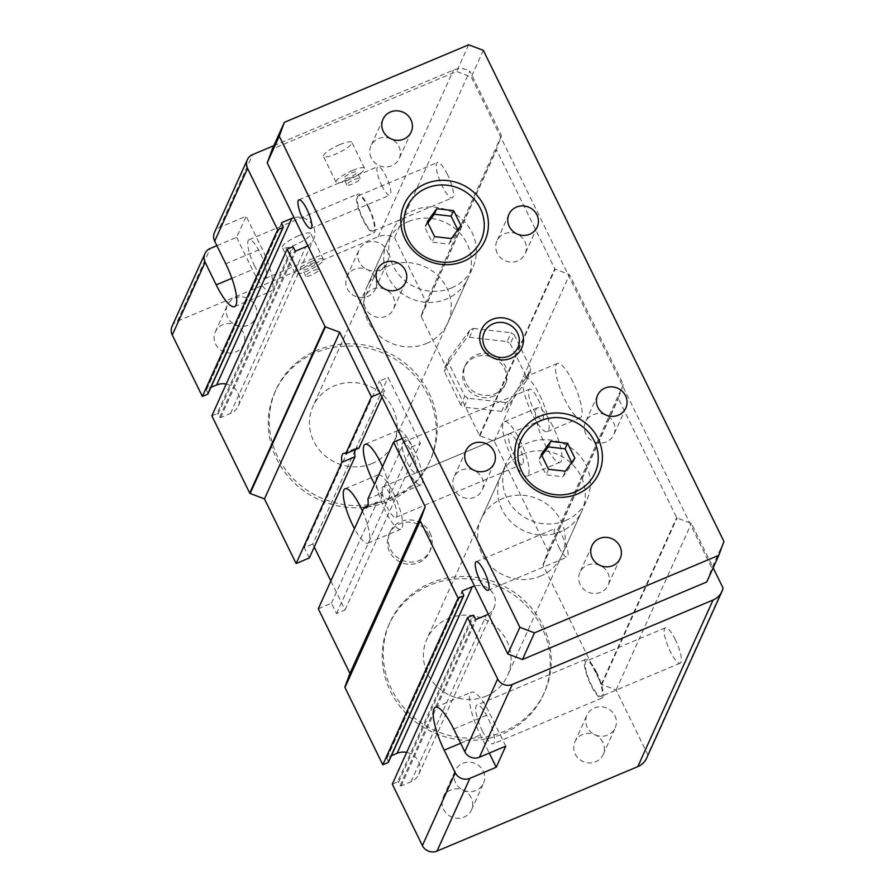 <?xml version="1.0" encoding="UTF-8"?>
<svg xmlns="http://www.w3.org/2000/svg" width="896" height="896" viewBox="0 0 896 896"><rect width="100%" height="100%" fill="white"/><g stroke="black" fill="none" stroke-linecap="round" stroke-linejoin="round"><path stroke-width="0.67" stroke-dasharray="4.48 3.36" d="M172.077 326.323A11.066 10.438 -155.7 0 1 177.408 321.182L378.179 236.734A18.435 17.394 -155.7 0 1 394.52 237.653L469.795 71.03L501.458 135.654L496.429 149.229A0.739 0.694 24.3 0 0 496.462 149.766L554.77 268.789A0.739 0.694 24.3 0 0 555.184 269.158L569.52 274.59L623.347 384.451L618.318 398.037A0.739 0.694 24.3 0 0 618.352 398.574L676.659 517.586A0.739 0.694 24.3 0 0 677.074 517.966L691.41 523.398L713.16 567.806M394.52 237.653L426.171 302.277L501.458 135.654M447.429 174.418A19.174 4.771 -112.8 0 0 437.382 162.523A19.174 4.771 -112.8 0 0 440.429 182.045A19.174 4.771 -112.8 0 0 452.256 197.859A19.174 4.771 -112.8 0 0 447.429 174.418M216.877 245.65L236.611 237.35L246.142 216.25L219.811 227.326A11.066 10.438 24.3 0 0 214.48 232.467M273.829 145.667L453.466 70.101A18.435 17.394 -155.7 0 1 469.795 71.03M339.819 144.637A15.848 3.45 153.9 0 0 323.422 156.386A15.848 3.45 153.9 0 0 339.181 152.51A15.848 3.45 153.9 0 0 351.893 142.442A15.848 3.45 153.9 0 0 339.819 144.637M298.659 235.726A15.848 3.45 153.9 0 0 282.262 247.475A15.848 3.45 153.9 0 0 298.021 243.6A15.848 3.45 153.9 0 0 310.744 233.52A15.848 3.45 153.9 0 0 298.659 235.726M368.435 207.648A19.174 4.771 67.2 0 1 373.262 231.09A19.174 4.771 67.2 0 1 361.435 215.264A19.174 4.771 67.2 0 1 358.389 195.754A19.174 4.771 67.2 0 1 368.435 207.648M368.682 207.088A21.011 5.23 67.2 0 1 373.968 232.792A21.011 5.23 67.2 0 1 361.01 215.443A21.011 5.23 67.2 0 1 357.672 194.051A21.011 5.23 67.2 0 1 368.682 207.088M254.341 265.44A21.011 5.23 -112.8 0 0 265.35 278.477A21.011 5.23 -112.8 0 0 260.064 252.784A21.011 5.23 -112.8 0 0 249.054 239.736A21.011 5.23 -112.8 0 0 254.341 265.44M236.611 237.35L252.437 269.662A35.022 8.714 -112.8 0 0 270.782 291.39A35.022 8.714 -112.8 0 0 261.968 248.562L246.142 216.25M426.171 302.277L421.154 315.851A0.739 0.694 -155.7 0 0 421.176 316.389L479.483 435.411A0.739 0.694 -155.7 0 0 479.898 435.781L494.245 441.213L548.061 551.074L543.032 564.659A0.739 0.694 -155.7 0 0 543.066 565.197L601.373 684.208A0.739 0.694 -155.7 0 0 601.787 684.589L616.123 690.021L647.786 754.645L723.072 588.022M616.123 690.021L691.41 523.398M675.371 639.71A19.174 4.771 -112.8 0 0 665.336 627.816A19.174 4.771 -112.8 0 0 668.371 647.326A19.174 4.771 -112.8 0 0 680.198 663.152A19.174 4.771 -112.8 0 0 675.371 639.71M494.245 441.213L569.52 274.59M552.765 426.171A29.49 7.336 -112.8 0 0 537.32 407.87A29.49 7.336 -112.8 0 0 544.734 443.934A29.49 7.336 -112.8 0 0 560.19 462.235A29.49 7.336 -112.8 0 0 552.765 426.171M519.859 440.014A29.49 7.336 67.2 0 1 527.274 476.09A29.49 7.336 67.2 0 1 509.074 451.741A29.49 7.336 67.2 0 1 504.403 421.714A29.49 7.336 67.2 0 1 519.859 440.014M393.467 493.181A29.49 7.336 67.2 0 1 400.882 529.256A29.49 7.336 67.2 0 1 382.682 504.907A29.49 7.336 67.2 0 1 378.011 474.88A29.49 7.336 67.2 0 1 393.467 493.181M362.432 511.067A29.49 7.336 67.2 0 1 367.965 543.099A29.49 7.336 67.2 0 1 354.491 528.629M647.786 754.645A18.435 17.394 -155.7 0 1 646.666 758.083M392.302 784.168L397.578 781.95L472.853 615.328M406.661 752.405A16.218 15.31 24.3 0 1 418.824 774.222A16.218 15.31 24.3 0 1 410.984 781.771L401.106 785.926A0.739 0.694 -155.7 0 1 400.131 785.557L398.552 782.32A0.739 0.694 24.3 0 0 397.578 781.95M388.427 762.227A0.739 0.694 -155.7 0 0 388.416 761.645L386.837 758.408A0.739 0.694 -155.7 0 1 387.173 757.49L391.362 755.731M318.282 608.765L331.453 603.221L336.515 613.57L345.072 609.963L330.859 580.944M314.238 547.03L312.782 544.051L354.95 450.722M309.288 557.984L304.226 547.646L312.782 544.051M211.848 415.811L217.112 413.594L292.398 246.971M226.206 384.048A16.218 15.31 24.3 0 1 238.358 405.866A16.218 15.31 24.3 0 1 230.518 413.414L220.651 417.57A0.739 0.694 -155.7 0 1 219.677 417.2L218.086 413.963A0.739 0.694 24.3 0 0 217.112 413.594M207.973 393.87A0.739 0.694 -155.7 0 0 207.962 393.288L206.382 390.062A0.739 0.694 -155.7 0 1 206.718 389.133L210.907 387.374M428.994 534.912A22.12 20.877 24.3 0 0 408.744 522.133A22.12 20.877 24.3 0 0 389.077 534.117A22.12 20.877 24.3 0 0 400.646 562.251A22.12 20.877 24.3 0 0 429.397 552.328A22.12 20.877 24.3 0 0 428.994 534.912M541.934 627.704A84.795 80.024 24.3 0 0 464.33 578.715A84.795 80.024 24.3 0 0 388.954 624.635A84.795 80.024 24.3 0 0 433.272 732.469A84.795 80.024 24.3 0 0 543.502 694.456A84.795 80.024 24.3 0 0 541.934 627.704M427.963 395.058A84.795 80.024 24.3 0 0 350.358 346.069A84.795 80.024 24.3 0 0 274.982 391.989A84.795 80.024 24.3 0 0 319.301 499.822A84.795 80.024 24.3 0 0 429.531 461.81A84.795 80.024 24.3 0 0 427.963 395.058M243.264 332.45A15.49 14.616 24.3 0 0 229.096 323.512A15.49 14.616 24.3 0 0 215.331 331.89A15.49 14.616 24.3 0 0 223.418 351.59A15.49 14.616 24.3 0 0 243.544 344.646A15.49 14.616 24.3 0 0 243.264 332.45M374.92 277.077A15.49 14.616 24.3 0 0 360.752 268.128A15.49 14.616 24.3 0 0 346.987 276.506A15.49 14.616 24.3 0 0 355.085 296.206A15.49 14.616 24.3 0 0 375.211 289.262A15.49 14.616 24.3 0 0 374.92 277.077M602.862 742.358A15.49 14.616 24.3 0 0 588.694 733.421A15.49 14.616 24.3 0 0 574.93 741.798A15.49 14.616 24.3 0 0 583.027 761.499A15.49 14.616 24.3 0 0 603.154 754.555A15.49 14.616 24.3 0 0 602.862 742.358M471.206 797.742A15.49 14.616 24.3 0 0 457.038 788.794A15.49 14.616 24.3 0 0 443.274 797.182A15.49 14.616 24.3 0 0 451.36 816.872A15.49 14.616 24.3 0 0 471.498 809.939A15.49 14.616 24.3 0 0 471.206 797.742M331.453 603.221L377.182 501.995A29.49 7.336 -112.8 0 0 379.49 502.264A29.49 7.336 -112.8 0 0 381.069 493.394L367.909 498.938M307.832 245.762A16.218 15.31 24.3 0 0 313.645 239.243A16.218 15.31 24.3 0 0 310.766 222.69A16.218 15.31 24.3 0 0 294.045 217.627M402.237 438.491L406.739 436.598L411.802 446.936L420.358 443.341L388.069 377.429L379.512 381.024L384.574 391.362L380.083 393.254M488.286 614.118A16.218 15.31 24.3 0 0 494.099 607.6A16.218 15.31 24.3 0 0 491.232 591.035A16.218 15.31 24.3 0 0 474.499 585.984M494.021 395.987A22.12 20.877 -155.7 0 1 469.381 391.205A22.12 20.877 -155.7 0 1 464.363 367.494A22.12 20.877 -155.7 0 1 493.114 357.571A22.12 20.877 -155.7 0 1 504.683 385.706A22.12 20.877 -155.7 0 1 494.021 395.987M522.514 454.149A44.24 41.754 -155.7 0 1 571.794 463.725A44.24 41.754 -155.7 0 1 581.829 511.134A44.24 41.754 -155.7 0 1 560.504 531.698A44.24 41.754 -155.7 0 1 511.224 522.122A44.24 41.754 -155.7 0 1 501.189 474.712A44.24 41.754 -155.7 0 1 522.514 454.149M408.542 221.502A44.24 41.754 -155.7 0 1 457.822 231.078A44.24 41.754 -155.7 0 1 467.858 278.488A44.24 41.754 -155.7 0 1 446.533 299.051A44.24 41.754 -155.7 0 1 397.253 289.475A44.24 41.754 -155.7 0 1 387.218 242.066A44.24 41.754 -155.7 0 1 408.542 221.502M542.931 625.475A84.795 80.024 -155.7 0 1 544.499 692.238A84.795 80.024 -155.7 0 1 434.28 730.251A84.795 80.024 -155.7 0 1 389.962 622.406A84.795 80.024 -155.7 0 1 465.326 576.486A84.795 80.024 -155.7 0 1 542.931 625.475M486.226 696.102A44.24 41.754 -155.7 0 1 436.946 686.526A44.24 41.754 -155.7 0 1 426.91 639.106A44.24 41.754 -155.7 0 1 448.235 618.554A44.24 41.754 -155.7 0 1 497.515 628.118A44.24 41.754 -155.7 0 1 507.55 675.539A44.24 41.754 -155.7 0 1 486.226 696.102M372.254 463.456A44.24 41.754 -155.7 0 1 322.974 453.88A44.24 41.754 -155.7 0 1 312.939 406.459A44.24 41.754 -155.7 0 1 370.451 386.635A44.24 41.754 -155.7 0 1 393.579 442.893A44.24 41.754 -155.7 0 1 372.254 463.456M448.437 362.622L448.728 358.994L444.707 367.875L444.427 371.504L448.437 362.622L464.822 396.054L460.802 404.936L463.938 407.131L467.947 398.238L464.822 396.054M444.707 367.875L466.01 338.755L470.03 329.874L473.446 328.429L469.437 337.322L466.01 338.755M469.437 337.322L507.114 341.622L511.134 332.741L514.27 334.925L510.25 343.818L507.114 341.622M510.25 343.818L526.635 377.25L530.645 368.357L530.365 371.986L526.344 380.878L526.635 377.25M526.344 380.878L505.042 409.998L509.051 401.117L505.635 402.55L501.626 411.443L505.042 409.998M501.626 411.443L463.938 407.131M460.802 404.936L444.427 371.504M495.029 393.77A22.12 20.877 24.3 0 0 505.68 383.488A22.12 20.877 24.3 0 0 494.122 355.354A22.12 20.877 24.3 0 0 465.371 365.266A22.12 20.877 24.3 0 0 470.389 388.976A22.12 20.877 24.3 0 0 495.029 393.77M448.728 358.994L470.03 329.874M514.27 334.925L530.645 368.357M505.635 402.55L467.947 398.238M473.446 328.429L511.134 332.741M530.365 371.986L509.051 401.117M354.491 179.502A7.37 1.602 -26.1 0 1 360.114 178.483A7.37 1.602 -26.1 0 1 354.189 183.165A7.37 1.602 -26.1 0 1 346.864 184.968A7.37 1.602 -26.1 0 1 354.491 179.502M351.322 173.04A7.37 1.602 -26.1 0 1 356.944 172.021A7.37 1.602 -26.1 0 1 351.03 176.702A7.37 1.602 -26.1 0 1 343.706 178.506A7.37 1.602 -26.1 0 1 351.322 173.04M352.475 170.486A15.848 3.45 -26.1 0 1 364.56 168.28A15.848 3.45 -26.1 0 1 351.837 178.36A15.848 3.45 -26.1 0 1 336.09 182.235A15.848 3.45 -26.1 0 1 352.475 170.486M483.246 771.086A15.49 14.616 -155.7 0 1 483.538 783.272A15.49 14.616 -155.7 0 1 463.411 790.216A15.49 14.616 -155.7 0 1 455.314 770.526A15.49 14.616 -155.7 0 1 469.078 762.138A15.49 14.616 -155.7 0 1 483.246 771.086M614.914 715.702A15.49 14.616 -155.7 0 1 615.194 727.888A15.49 14.616 -155.7 0 1 595.067 734.832A15.49 14.616 -155.7 0 1 586.981 715.142A15.49 14.616 -155.7 0 1 600.746 706.754A15.49 14.616 -155.7 0 1 614.914 715.702M386.971 250.41A15.49 14.616 -155.7 0 1 387.251 262.606A15.49 14.616 -155.7 0 1 367.125 269.539A15.49 14.616 -155.7 0 1 359.027 249.85A15.49 14.616 -155.7 0 1 372.792 241.461A15.49 14.616 -155.7 0 1 386.971 250.41M255.304 305.794A15.49 14.616 -155.7 0 1 255.595 317.979A15.49 14.616 -155.7 0 1 235.469 324.923A15.49 14.616 -155.7 0 1 227.371 305.234A15.49 14.616 -155.7 0 1 241.136 296.845A15.49 14.616 -155.7 0 1 255.304 305.794M428.96 392.829A84.795 80.024 -155.7 0 1 430.528 459.592A84.795 80.024 -155.7 0 1 320.309 497.605A84.795 80.024 -155.7 0 1 275.99 389.771A84.795 80.024 -155.7 0 1 351.355 343.84A84.795 80.024 -155.7 0 1 428.96 392.829M429.99 532.694A22.12 20.877 -155.7 0 1 430.405 550.11A22.12 20.877 -155.7 0 1 401.643 560.022A22.12 20.877 -155.7 0 1 390.085 531.899A22.12 20.877 -155.7 0 1 409.752 519.915A22.12 20.877 -155.7 0 1 429.99 532.694M311.326 261.576A15.848 3.45 -26.1 0 1 323.4 259.37A15.848 3.45 -26.1 0 1 310.688 269.45A15.848 3.45 -26.1 0 1 294.93 273.325A15.848 3.45 -26.1 0 1 311.326 261.576M310.173 264.13A7.37 1.602 -26.1 0 1 315.784 263.099A7.37 1.602 -26.1 0 1 309.87 267.792A7.37 1.602 -26.1 0 1 302.546 269.595A7.37 1.602 -26.1 0 1 310.173 264.13M313.331 270.592A7.37 1.602 -26.1 0 1 318.954 269.562A7.37 1.602 -26.1 0 1 313.04 274.254A7.37 1.602 -26.1 0 1 305.715 276.058A7.37 1.602 -26.1 0 1 313.331 270.592M518.101 443.901A16.587 4.122 67.2 0 1 522.267 464.195A16.587 4.122 67.2 0 1 512.042 450.498A16.587 4.122 67.2 0 1 509.41 433.608A16.587 4.122 67.2 0 1 518.101 443.901M391.709 497.067A16.587 4.122 67.2 0 1 395.875 517.362A16.587 4.122 67.2 0 1 385.638 503.664A16.587 4.122 67.2 0 1 383.018 486.774A16.587 4.122 67.2 0 1 391.709 497.067M345.072 609.963L420.358 443.341M336.515 613.57L411.802 446.936M381.069 493.394L406.739 436.598M367.741 505.971L377.182 501.995M548.061 551.074L623.347 384.451M381.976 397.118L384.574 391.362M304.226 547.646L379.512 381.024M358.915 448.157A29.49 7.336 -112.8 0 0 356.608 447.888A29.49 7.336 -112.8 0 0 355.197 449.725M572.846 381.73A29.49 7.336 -112.8 0 0 557.39 363.429A29.49 7.336 -112.8 0 0 562.072 393.467A29.49 7.336 -112.8 0 0 580.261 417.805A29.49 7.336 -112.8 0 0 572.846 381.73M355.443 449.613L388.069 377.429M382.502 466.626A29.49 7.336 67.2 0 1 388.046 498.669A29.49 7.336 67.2 0 1 374.562 484.198M539.93 395.584A29.49 7.336 67.2 0 1 547.355 431.648A29.49 7.336 67.2 0 1 529.155 407.31A29.49 7.336 67.2 0 1 524.485 377.283A29.49 7.336 67.2 0 1 539.93 395.584M538.171 399.47A16.587 4.122 67.2 0 1 542.349 419.754A16.587 4.122 67.2 0 1 532.112 406.067A16.587 4.122 67.2 0 1 529.48 389.178A16.587 4.122 67.2 0 1 538.171 399.47M413.538 448.75A29.49 7.336 67.2 0 1 420.963 484.814A29.49 7.336 67.2 0 1 402.763 460.477A29.49 7.336 67.2 0 1 398.082 430.45A29.49 7.336 67.2 0 1 413.538 448.75M411.779 452.637A16.587 4.122 67.2 0 1 415.957 472.92A16.587 4.122 67.2 0 1 405.72 459.234A16.587 4.122 67.2 0 1 403.088 442.344A16.587 4.122 67.2 0 1 411.779 452.637M596.624 672.381A21.011 5.23 -112.8 0 0 585.626 659.344A21.011 5.23 -112.8 0 0 588.952 680.736A21.011 5.23 -112.8 0 0 601.922 698.085A21.011 5.23 -112.8 0 0 596.624 672.381M596.378 672.93A19.174 4.771 -112.8 0 0 586.331 661.035A19.174 4.771 -112.8 0 0 589.378 680.557A19.174 4.771 -112.8 0 0 601.205 696.382A19.174 4.771 -112.8 0 0 596.378 672.93M482.283 730.733A21.011 5.23 -112.8 0 0 493.293 743.77A21.011 5.23 -112.8 0 0 488.006 718.066A21.011 5.23 -112.8 0 0 476.997 705.029A21.011 5.23 -112.8 0 0 482.283 730.733M505.747 746.166L489.922 713.854A35.022 8.714 -112.8 0 0 471.565 692.115A35.022 8.714 -112.8 0 0 480.379 734.955L489.272 753.088M565.522 520.587A44.24 41.754 24.3 0 0 586.846 500.024A44.24 41.754 24.3 0 0 563.718 443.766A44.24 41.754 24.3 0 0 506.218 463.602A44.24 41.754 24.3 0 0 516.242 511.011A44.24 41.754 24.3 0 0 565.522 520.587M540.434 576.128A44.24 41.754 24.3 0 0 561.747 555.576A44.24 41.754 24.3 0 0 538.63 499.307A44.24 41.754 24.3 0 0 481.118 519.142A44.24 41.754 24.3 0 0 491.154 566.552A44.24 41.754 24.3 0 0 540.434 576.128M451.55 287.941A44.24 41.754 24.3 0 0 472.875 267.389A44.24 41.754 24.3 0 0 449.747 211.12A44.24 41.754 24.3 0 0 392.235 230.955A44.24 41.754 24.3 0 0 402.27 278.365A44.24 41.754 24.3 0 0 451.55 287.941M426.462 343.482A44.24 41.754 24.3 0 0 447.776 322.93A44.24 41.754 24.3 0 0 424.648 266.661A44.24 41.754 24.3 0 0 367.147 286.496A44.24 41.754 24.3 0 0 377.182 333.906A44.24 41.754 24.3 0 0 426.462 343.482M559.059 547.467A15.49 3.853 -112.8 0 0 567.168 557.077A15.49 3.853 -112.8 0 0 563.282 538.138A15.49 3.853 -112.8 0 0 555.162 528.528A15.49 3.853 -112.8 0 0 559.059 547.467M381.774 185.573A15.49 3.853 -112.8 0 0 389.883 195.182A15.49 3.853 -112.8 0 0 385.986 176.243A15.49 3.853 -112.8 0 0 377.877 166.634A15.49 3.853 -112.8 0 0 381.774 185.573M541.251 454.339L538.742 459.894L546.056 474.824L562.878 476.739L572.387 463.747L571.76 462.47M541.878 455.616L538.742 459.894M574.896 458.192L572.387 463.747M565.387 471.184L562.878 476.739M548.565 469.269L546.056 474.824M427.28 221.693L424.771 227.248L432.085 242.178L448.907 244.093L458.416 231.101L457.789 229.824M427.896 222.97L424.771 227.248M460.925 225.546L458.416 231.101M451.416 238.549L448.907 244.093M434.594 236.622L432.085 242.178M454.216 489.474A15.49 14.616 -155.7 0 1 453.925 477.277A15.49 14.616 -155.7 0 1 474.051 470.344A15.49 14.616 -155.7 0 1 482.149 490.034A15.49 14.616 -155.7 0 1 468.384 498.422A15.49 14.616 -155.7 0 1 454.216 489.474M371.246 158.043A15.49 14.616 -155.7 0 1 370.955 145.858A15.49 14.616 -155.7 0 1 391.082 138.914A15.49 14.616 -155.7 0 1 399.179 158.603A15.49 14.616 -155.7 0 1 385.414 166.992A15.49 14.616 -155.7 0 1 371.246 158.043M497.224 253.142A15.49 14.616 -155.7 0 1 496.944 240.957A15.49 14.616 -155.7 0 1 517.07 234.013A15.49 14.616 -155.7 0 1 525.157 253.702A15.49 14.616 -155.7 0 1 511.392 262.091A15.49 14.616 -155.7 0 1 497.224 253.142M365.568 308.526A15.49 14.616 -155.7 0 1 365.277 296.33A15.49 14.616 -155.7 0 1 385.403 289.397A15.49 14.616 -155.7 0 1 393.501 309.086A15.49 14.616 -155.7 0 1 379.736 317.475A15.49 14.616 -155.7 0 1 365.568 308.526M585.872 434.09A15.49 14.616 -155.7 0 1 585.581 421.893A15.49 14.616 -155.7 0 1 605.707 414.96A15.49 14.616 -155.7 0 1 613.805 434.65A15.49 14.616 -155.7 0 1 600.04 443.038A15.49 14.616 -155.7 0 1 585.872 434.09M580.194 584.562A15.49 14.616 -155.7 0 1 579.902 572.376A15.49 14.616 -155.7 0 1 600.029 565.432A15.49 14.616 -155.7 0 1 608.126 585.122A15.49 14.616 -155.7 0 1 594.362 593.51A15.49 14.616 -155.7 0 1 580.194 584.562M706.754 581.986L711.883 568.142L471.274 77L456.646 71.456L272.328 148.994M723.923 541.475L711.883 568.142M483.325 50.344L471.274 77M468.698 44.8L456.646 71.456M219.811 227.326L252.683 154.56M378.179 236.734L453.466 70.101M177.408 321.182L210.28 248.427M225.77 263.794L261.968 248.562M231.874 278.309L252.437 269.662M601.373 684.208L676.659 517.586M601.787 684.589L677.074 517.966M479.898 435.781L555.184 269.158M207.962 393.288L283.248 226.666M206.382 390.062L281.658 223.429M206.718 389.133L281.624 223.35M230.518 413.414L305.805 246.792M220.651 417.57L295.938 250.947M219.677 417.2L294.963 250.578M218.086 413.963L293.373 247.341M388.416 761.645L463.702 595.022M386.837 758.408L462.112 591.786M387.173 757.49L462.078 591.707M410.984 781.771L486.259 615.149M401.106 785.926L476.392 619.304M400.131 785.557L475.418 618.934M398.552 782.32L473.827 615.698M479.483 435.411L554.77 268.789M421.176 316.389L496.462 149.766M421.154 315.851L496.429 149.229M543.066 565.197L618.352 398.574M543.032 564.659L618.318 398.037M460.656 743.254L480.379 734.955M453.712 729.075L489.922 713.854M373.262 231.09L452.256 197.859M358.389 195.754L437.382 162.523M265.35 278.477L373.968 232.792M249.054 239.736L357.672 194.051M234.584 306.622L270.782 291.39M527.274 476.09L560.19 462.235M504.403 421.714L537.32 407.87M367.965 543.099L400.882 529.256M345.094 488.723L378.011 474.88M387.218 242.066L312.939 406.459M467.858 278.488L393.579 442.893M206.36 389.48L281.646 222.858M238.358 405.866L313.645 239.243M386.814 757.837L462.101 591.203M418.824 774.222L494.099 607.6M504.683 385.706L505.68 383.488M464.363 367.494L465.371 365.266M360.114 178.483L356.944 172.021M346.864 184.968L343.706 178.506M364.56 168.28L351.893 142.442M336.09 182.235L323.422 156.386M471.498 809.939L483.538 783.272M443.274 797.182L455.314 770.526M603.154 754.555L615.194 727.888M574.93 741.798L586.981 715.142M375.211 289.262L387.251 262.606M346.987 276.506L359.027 249.85M543.502 694.456L544.499 692.238M388.954 624.635L389.962 622.406M243.544 344.646L255.595 317.979M215.331 331.89L227.371 305.234M429.531 461.81L430.528 459.592M274.982 391.989L275.99 389.771M429.397 552.328L430.405 550.11M389.077 534.117L390.085 531.899M323.4 259.37L310.744 233.52M294.93 273.325L282.262 247.475M318.954 269.562L315.784 263.099M305.715 276.058L302.546 269.595M395.875 517.362L522.267 464.195M383.018 486.774L509.41 433.608M501.189 474.712L426.91 639.106M581.829 511.134L507.55 675.539M366.318 507.797L379.49 502.264M547.355 431.648L580.261 417.805M524.485 377.283L557.39 363.429M388.046 498.669L420.963 484.814M365.176 444.293L398.082 430.45M415.957 472.92L542.349 419.754M403.088 442.344L529.48 389.178M343.448 453.432L356.608 447.888M585.626 659.344L476.997 705.029M601.922 698.085L493.293 743.77M435.366 707.347L471.565 692.115M665.336 627.816L586.331 661.035M680.198 663.152L601.205 696.382M561.747 555.576L586.846 500.024M481.118 519.142L506.218 463.602M447.776 322.93L472.875 267.389M367.147 286.496L392.235 230.955M488.174 590.307L567.168 557.077M476.168 561.758L555.162 528.528M310.89 228.413L389.883 195.182M298.883 199.864L377.877 166.634M465.965 450.621L453.925 477.277M494.189 463.366L482.149 490.034M383.006 119.202L370.955 145.858M411.219 131.947L399.179 158.603M508.984 214.29L496.944 240.957M537.208 227.046L525.157 253.702M377.328 269.674L365.277 296.33M405.541 282.43L393.501 309.086M597.632 395.237L585.581 421.893M625.856 407.994L613.805 434.65M591.954 545.72L579.902 572.376M620.178 558.466L608.126 585.122"/><path stroke-width="1.34" d="M204.949 253.568L172.077 326.323A11.066 10.438 -155.7 0 0 172.278 335.037L202.35 396.424L277.637 229.802L247.565 168.414A11.066 10.438 -155.7 0 1 247.352 159.701L214.48 232.467A11.066 10.438 24.3 0 0 214.682 241.17L225.77 263.794A35.022 8.714 67.2 0 1 234.584 306.622A35.022 8.714 67.2 0 1 216.227 284.894L205.15 262.27A11.066 10.438 -155.7 0 1 204.949 253.568A11.066 10.438 -155.7 0 1 210.28 248.427L216.877 245.65M247.352 159.701A11.066 10.438 -155.7 0 1 252.683 154.56L273.829 145.667M713.16 567.806L723.072 588.022A18.435 17.394 -155.7 0 1 721.952 591.45A18.435 17.394 -155.7 0 1 713.07 600.018L512.288 684.477A11.066 10.438 -155.7 0 1 497.661 678.944L467.589 617.546L472.853 615.328A0.739 0.694 -155.7 0 1 473.827 615.698L475.418 618.934A0.739 0.694 24.3 0 0 476.392 619.304L486.259 615.149A16.218 15.31 24.3 0 0 488.286 614.118M469.874 778.344A11.066 10.438 -155.7 0 1 455.258 772.8L444.17 750.187A35.022 8.714 67.2 0 1 435.366 707.347A35.022 8.714 67.2 0 1 453.712 729.075L464.789 751.699A11.066 10.438 24.3 0 0 479.416 757.232L505.747 746.166L496.216 767.267L469.874 778.344L437.002 851.099A11.066 10.438 -155.7 0 1 422.386 845.566L455.258 772.8M437.002 851.099L637.784 766.64L713.07 600.018M422.386 845.566L392.302 784.168L467.589 617.546M474.499 585.984A16.218 15.31 24.3 0 0 472.338 586.712L462.459 590.867A0.739 0.694 24.3 0 0 462.112 591.786L463.702 595.022A0.739 0.694 -155.7 0 1 463.355 595.941L458.091 598.158L420.235 520.878A0.739 0.694 -155.7 0 1 420.202 520.341L425.23 506.766L393.568 442.142L402.237 438.491M463.714 595.605L388.427 762.227A0.739 0.694 -155.7 0 1 388.08 762.563L382.805 764.781L344.949 687.501A0.739 0.694 -155.7 0 1 344.915 686.963L349.944 673.389L318.282 608.765L364.022 507.539L367.741 505.971M264.466 498.904L339.752 332.282L325.405 326.85A0.739 0.694 -155.7 0 1 324.99 326.469L287.134 249.189L211.848 415.811L249.715 493.091A0.739 0.694 -155.7 0 0 250.13 493.472L264.466 498.904L296.128 563.528L341.858 462.302A29.49 7.336 67.2 0 1 343.448 453.432A29.49 7.336 67.2 0 1 345.744 453.701L358.915 448.157L381.976 397.118M296.128 563.528L309.288 557.984L355.029 456.758L341.858 462.302M354.491 528.629A29.49 7.336 67.2 0 1 352.52 524.798A29.49 7.336 67.2 0 1 345.094 488.723A29.49 7.336 67.2 0 1 360.55 507.024A29.49 7.336 67.2 0 1 362.432 511.067M721.952 591.45L646.666 758.083A18.435 17.394 -155.7 0 1 637.784 766.64M406.661 752.405A16.218 15.31 24.3 0 0 397.051 753.334L472.338 586.712M391.362 755.731L397.051 753.334M330.859 580.944L314.238 547.03M226.206 384.048A16.218 15.31 24.3 0 0 216.597 384.978L291.883 218.355L282.005 222.51A0.739 0.694 24.3 0 0 281.658 223.429L283.248 226.666A0.739 0.694 -155.7 0 1 282.901 227.584L277.637 229.802M210.907 387.374L216.597 384.978M283.259 227.248L207.973 393.87A0.739 0.694 -155.7 0 1 207.614 394.206L282.901 227.584M202.35 396.424L207.614 394.206M287.134 249.189L292.398 246.971A0.739 0.694 -155.7 0 1 293.373 247.341L294.963 250.578A0.739 0.694 24.3 0 0 295.938 250.947L305.805 246.792A16.218 15.31 24.3 0 0 307.832 245.762M294.045 217.627A16.218 15.31 24.3 0 0 291.883 218.355M380.083 393.254L371.403 396.906L339.752 332.282M382.805 764.781L458.091 598.158M349.944 673.389L425.23 506.766M364.022 507.539A29.49 7.336 67.2 0 0 366.318 507.797A29.49 7.336 67.2 0 0 367.909 498.938L393.568 442.142M345.744 453.701L371.403 396.906M355.197 449.725A29.49 7.336 -112.8 0 0 355.029 456.758M354.95 450.722L355.443 449.613M374.562 484.198A29.49 7.336 67.2 0 1 372.59 480.368A29.49 7.336 67.2 0 1 365.176 444.293A29.49 7.336 67.2 0 1 380.621 462.594A29.49 7.336 67.2 0 1 382.502 466.626M489.272 753.088L496.216 767.267M480.066 580.698A15.49 3.853 67.2 0 1 476.168 561.758A15.49 3.853 67.2 0 1 484.277 571.368A15.49 3.853 67.2 0 1 488.174 590.307A15.49 3.853 67.2 0 1 480.066 580.698M302.781 218.803A15.49 3.853 67.2 0 1 298.883 199.864A15.49 3.853 67.2 0 1 306.992 209.474A15.49 3.853 67.2 0 1 310.89 228.413A15.49 3.853 67.2 0 1 302.781 218.803M267.198 162.848L507.808 653.979L522.435 659.523L706.754 581.986L718.805 555.33L723.923 541.475L483.325 50.344L468.698 44.8L284.368 122.338L272.328 148.994L267.198 162.848L279.25 136.181L284.368 122.338M718.805 555.33L534.475 632.867L519.859 627.323L507.808 653.979M519.859 627.323L279.25 136.181M550.76 441.336L567.582 443.262L574.896 458.192L565.387 471.184L548.565 469.269L541.251 454.339L550.76 441.336L548.251 446.891L541.878 455.616M567.582 443.262L565.074 448.818L548.251 446.891M571.76 462.47L565.074 448.818M436.789 208.701L453.611 210.616L460.925 225.546L451.416 238.549L434.594 236.622L427.28 221.693L436.789 208.701L434.28 214.245L427.896 222.97M453.611 210.616L451.102 216.171L434.28 214.245M457.789 229.824L451.102 216.171M484.098 205.89A44.24 41.754 -155.7 0 1 463.602 261.285A44.24 41.754 -155.7 0 1 405.104 239.12A44.24 41.754 -155.7 0 1 425.611 183.736A44.24 41.754 -155.7 0 1 484.098 205.89M407.893 238.851A40.555 38.27 -155.7 0 1 426.686 188.082A40.555 38.27 -155.7 0 1 480.301 208.387A40.555 38.27 -155.7 0 1 461.507 259.168A40.555 38.27 -155.7 0 1 407.893 238.851M598.069 438.536A44.24 41.754 -155.7 0 1 577.573 493.931A44.24 41.754 -155.7 0 1 519.075 471.766A44.24 41.754 -155.7 0 1 539.582 416.382A44.24 41.754 -155.7 0 1 598.069 438.536M521.864 471.498A40.555 38.27 -155.7 0 1 540.658 420.717A40.555 38.27 -155.7 0 1 594.283 441.034A40.555 38.27 -155.7 0 1 575.49 491.803A40.555 38.27 -155.7 0 1 521.864 471.498M521.338 330.523A22.12 20.877 -155.7 0 1 511.09 358.221A22.12 20.877 -155.7 0 1 481.835 347.144A22.12 20.877 -155.7 0 1 492.094 319.446A22.12 20.877 -155.7 0 1 521.338 330.523M484.624 346.864A18.435 17.394 -155.7 0 1 493.17 323.792A18.435 17.394 -155.7 0 1 517.541 333.021A18.435 17.394 -155.7 0 1 508.995 356.093A18.435 17.394 -155.7 0 1 484.624 346.864M592.234 557.906A15.49 14.616 24.3 0 0 606.413 566.854A15.49 14.616 24.3 0 0 620.178 558.466A15.49 14.616 24.3 0 0 612.08 538.776A15.49 14.616 24.3 0 0 591.954 545.72A15.49 14.616 24.3 0 0 592.234 557.906M597.912 407.434A15.49 14.616 24.3 0 0 612.091 416.371A15.49 14.616 24.3 0 0 625.856 407.994A15.49 14.616 24.3 0 0 617.758 388.293A15.49 14.616 24.3 0 0 597.632 395.237A15.49 14.616 24.3 0 0 597.912 407.434M377.608 281.859A15.49 14.616 24.3 0 0 391.787 290.808A15.49 14.616 24.3 0 0 405.541 282.43A15.49 14.616 24.3 0 0 397.454 262.73A15.49 14.616 24.3 0 0 377.328 269.674A15.49 14.616 24.3 0 0 377.608 281.859M509.275 226.486A15.49 14.616 24.3 0 0 523.443 235.424A15.49 14.616 24.3 0 0 537.208 227.046A15.49 14.616 24.3 0 0 529.11 207.346A15.49 14.616 24.3 0 0 508.984 214.29A15.49 14.616 24.3 0 0 509.275 226.486M383.286 131.387A15.49 14.616 24.3 0 0 397.466 140.336A15.49 14.616 24.3 0 0 411.219 131.947A15.49 14.616 24.3 0 0 403.133 112.258A15.49 14.616 24.3 0 0 383.006 119.202A15.49 14.616 24.3 0 0 383.286 131.387M466.256 462.806A15.49 14.616 24.3 0 0 480.424 471.755A15.49 14.616 24.3 0 0 494.189 463.366A15.49 14.616 24.3 0 0 486.102 443.677A15.49 14.616 24.3 0 0 465.965 450.621A15.49 14.616 24.3 0 0 466.256 462.806M534.475 632.867L522.435 659.523M214.682 241.17L247.565 168.414M172.278 335.037L205.15 262.27M216.227 284.894L231.874 278.309M479.416 757.232L512.288 684.477M464.789 751.699L497.661 678.944M344.915 686.963L420.202 520.341M344.949 687.501L420.235 520.878M250.13 493.472L325.405 326.85M281.624 223.35L282.005 222.51M249.715 493.091L324.99 326.469M388.08 762.563L463.355 595.941M462.078 591.707L462.459 590.867M444.17 750.187L460.656 743.254"/></g></svg>
